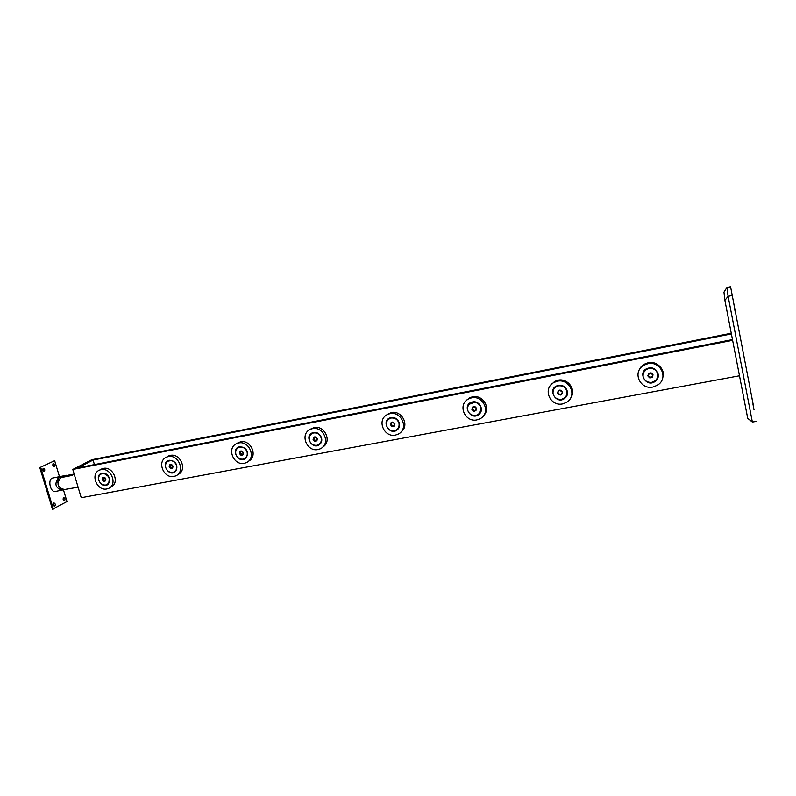 <?xml version="1.0" encoding="UTF-8"?>
<svg xmlns="http://www.w3.org/2000/svg" width="796" height="796" viewBox="0 0 796 796"><rect width="100%" height="100%" fill="white"/><g stroke="black" fill="none" stroke-linecap="round" stroke-linejoin="round"><path stroke-width="1.19" d="M649.058 355.931L651.307 355.484M662.869 376.956C665.516 369.424 656.481 360.598 648.262 362.687L644.054 364.309C641.268 366.041 639.447 368.458 638.591 371.563M652.839 387.065L657.536 385.184C669.068 378.09 660.401 360.837 647.994 363.663L643.765 365.284C631.805 372.15 640.223 389.841 652.839 387.065M648.889 368.011C635.576 370.777 646.78 389.861 656.202 380.478C661.476 375.573 656.043 366.299 648.889 368.011M558.195 390.796L559.568 390.408L558.285 390.717L557.498 393.055L559.459 390.149L562.483 392.11L560.533 395.005L557.498 393.055L558.205 390.945M561.777 373.025L563.916 372.608M570.881 397.542C576.593 389.483 567.528 378 558.125 380.17L554.673 381.423L550.285 385.692M562.503 403.92L566.364 402.478C577.896 396.08 569.598 378.418 557.469 381.194L554.006 382.448C542.136 388.627 550.205 406.647 562.503 403.92M558.404 385.413C545.787 388.04 556.792 406.607 565.588 397.552C570.513 392.806 565.18 383.791 558.404 385.413M478.834 389.274L480.864 388.876M483.61 415.621C491.44 408.089 482.625 394.478 472.615 396.756L469.73 397.751L466.327 400.478M473.351 410.925L471.849 409.343L473.66 406.527L472.555 407.074L473.66 406.527L476.585 408.438L474.774 411.253L471.849 409.343L472.555 407.074L471.849 409.343L473.381 410.975M473.67 411.114L475.879 410.716L473.65 411.124M476.804 419.92L480.038 418.776C491.411 412.975 483.401 395.105 471.62 397.831L468.725 398.816C457.083 404.428 464.884 422.577 476.804 419.92M472.575 401.93C460.605 404.428 471.411 422.497 479.63 413.741C484.237 409.154 479.003 400.378 472.575 401.93M399.91 404.736L401.851 404.358M401.025 431.969C410.089 425.343 401.672 410.149 391.383 412.517L386.209 415.253M395.403 435.104L398.139 434.178C409.253 428.895 401.483 410.975 390.07 413.621L387.622 414.427C376.279 419.542 383.881 437.7 395.403 435.104M391.055 417.611C379.682 419.99 390.299 437.591 397.99 429.114C402.308 424.686 397.154 416.129 391.055 417.611M324.728 419.472L326.579 419.104M322.758 447.083C332.479 441.402 324.489 425.094 314.112 427.512L309.704 429.681M317.972 449.561L320.32 448.785C331.126 443.949 323.544 426.079 312.52 428.646L310.42 429.313C299.425 433.999 306.858 452.068 317.972 449.561M313.534 432.526C302.709 434.795 313.136 451.959 320.34 443.74C324.39 439.442 319.325 431.114 313.534 432.526M313.136 439.452L313.674 437.382L314.669 436.885L313.674 437.382L313.107 439.521L314.669 436.885L317.385 438.715L315.833 441.352L313.146 439.442M253.029 433.512L254.79 433.173M248.412 461.262C258.471 456.456 250.879 439.352 240.521 441.78L236.661 443.601M244.233 463.322L246.272 462.675C256.74 458.217 249.307 440.457 238.681 442.954L236.86 443.511C226.233 447.83 233.517 465.75 244.233 463.322M239.715 446.735C229.397 448.894 239.646 465.63 246.402 457.67C248.83 451.262 246.601 447.621 239.715 446.735M239.944 453.949L239.427 453.541L240.87 450.974L239.924 451.461L240.87 450.974L243.496 452.765L242.054 455.322L239.427 453.541L239.924 451.461L239.427 453.541L240.959 455.232L239.954 453.959M184.563 446.924L186.244 446.596M177.607 474.705L177.747 474.625C187.836 470.516 180.573 452.984 170.364 455.392L167.041 456.874M173.926 476.436L175.707 475.889C185.836 471.769 178.533 454.178 168.294 456.586L166.692 457.063C156.444 461.063 163.618 478.784 173.926 476.436M169.339 460.267C159.499 462.337 169.578 478.675 175.916 470.943C178.135 464.715 175.946 461.163 169.339 460.267M171.021 468.456L169.17 466.894L170.513 464.406L169.618 464.874L170.513 464.406L173.06 466.157L171.717 468.645L169.17 466.894L169.618 464.874L169.17 466.894L170.662 468.545L172.603 468.177L171.05 468.446M119.131 459.75L120.733 459.431M109.908 487.62L110.634 487.202C120.385 483.391 113.221 466.058 103.39 468.386L100.614 469.531M109.251 478.147L108.405 476.137M106.823 488.963L108.395 488.485C118.166 484.665 110.972 467.272 101.112 469.6L99.709 470.018C89.819 473.729 96.893 491.231 106.823 488.963M102.167 473.192C92.784 475.172 102.694 491.122 108.634 483.62L109.47 478.346L108.425 476.117C106.694 473.839 104.604 472.864 102.167 473.192M73.312 474.187L68.277 475.162M78.098 487.172L64.536 489.51C57.312 487.62 56.108 483.64 60.934 477.59L72.307 475.381L74.088 473.799M57.829 482.714L58.217 478.028L65.322 476.734M68.625 488.744L61.849 490.057L59.939 487.938M70.625 475.71L66.416 475.272L52.048 478.167C47.631 480.078 50.466 492.615 55.302 491.48L68.078 488.873M58.217 478.028C54.267 483.988 55.481 487.998 61.849 490.057M54.655 460.675L39.8 467.59L54.655 460.675L59.471 476.625M63.481 489.938L66.983 501.54L52.476 509.261L39.8 467.59M53.392 509.092L40.715 467.401M63.342 497.898L63.849 500.674M63.59 497.669L63.76 497.609C65.063 498.286 65.322 499.321 64.506 500.734L64.337 500.793C63.023 500.117 62.775 499.082 63.59 497.669M53.611 503.211L54.118 506.057M53.849 502.992L54.028 502.933C55.372 503.609 55.63 504.664 54.795 506.097L54.616 506.166C53.272 505.48 53.014 504.425 53.849 502.992M43.054 468.575L43.631 471.431M43.332 468.346L43.472 468.297C44.865 468.983 45.133 470.048 44.277 471.481L44.128 471.53C42.735 470.834 42.467 469.769 43.332 468.346M53.272 463.511L53.412 463.461C54.765 464.148 55.033 465.192 54.208 466.595L54.058 466.645C52.705 465.959 52.446 464.914 53.272 463.511M53.004 463.75L53.571 466.536M648.66 373.463L649.984 373.155L648.66 373.463L647.795 375.881L649.904 372.886L653.048 374.886L650.939 377.891L647.795 375.881L648.66 373.463L647.795 375.881L649.556 377.801L647.795 375.881L649.556 377.801L652.183 377.304L649.556 377.801L649.685 377.264L652.312 376.767L653.009 374.826L652.312 376.767L649.685 377.264L647.964 375.394L649.556 377.801L652.183 377.304L653.048 374.886L652.183 377.304L653.048 374.886L651.287 372.966L649.904 372.886L652.193 373.861L653.048 374.886L651.287 372.966L648.66 373.463M643.148 376.767C642.621 373.851 643.715 371.404 646.422 369.434L648.979 368.439C653.466 368.05 656.382 369.901 657.725 374.001C658.242 376.846 657.188 379.254 654.581 381.234L651.854 382.309C647.387 382.687 644.481 380.836 643.148 376.767C644.481 380.836 647.387 382.687 651.854 382.309C656.153 381.045 658.103 378.269 657.725 374.001C656.382 369.901 653.466 368.05 648.979 368.439C644.69 369.742 642.75 372.508 643.148 376.767M657.715 376.737L657.735 373.931C656.402 369.832 653.486 367.981 648.999 368.379L646.442 369.364L643.705 372.369C645.337 369.463 647.874 368.11 651.327 368.279C654.73 368.856 656.859 370.747 657.735 373.931L657.715 376.737M553.101 393.891C552.543 390.896 553.638 388.458 556.394 386.607L558.503 385.841C562.762 385.473 565.568 387.284 566.911 391.264C567.458 394.209 566.394 396.607 563.717 398.478L561.478 399.303C557.24 399.652 554.444 397.851 553.101 393.891C554.444 397.851 557.24 399.652 561.478 399.303C565.538 398.09 567.349 395.413 566.911 391.264C565.568 387.284 562.762 385.473 558.503 385.841C554.444 387.075 552.643 389.761 553.101 393.891M566.235 395.92L566.951 391.194C565.608 387.214 562.802 385.403 558.543 385.771L556.444 386.538L553.986 388.866C555.628 386.518 557.887 385.463 560.752 385.692C563.996 386.269 566.065 388.1 566.951 391.194L566.235 395.92M559.459 390.149L560.772 390.239L559.459 390.149M557.498 393.055L559.21 394.915L557.498 393.055L557.837 392.498L559.538 394.368L561.896 393.92L559.538 394.368L557.837 392.498L558.444 390.667L557.498 393.055L559.21 394.915L561.707 394.448L559.21 394.915L561.707 394.448L562.483 392.11L561.707 394.448L562.483 392.11L560.772 390.239L562.483 392.11L560.772 390.239L559.568 390.408L558.285 390.717L557.498 393.055M467.67 410.139C467.083 407.094 468.167 404.696 470.924 402.945L472.675 402.338C476.724 402.01 479.431 403.771 480.784 407.642C481.361 410.637 480.306 413.015 477.62 414.766L475.749 415.432C471.71 415.751 469.023 413.98 467.67 410.139C469.023 413.98 471.71 415.751 475.749 415.432C479.6 414.268 481.272 411.671 480.784 407.642C479.431 403.771 476.724 402.01 472.675 402.338C468.834 403.522 467.162 406.119 467.67 410.139M479.481 413.263L480.844 407.572C479.49 403.701 476.794 401.93 472.744 402.269L469.192 404.249L474.844 402.199C477.948 402.766 479.948 404.557 480.844 407.572L479.481 413.263M473.66 406.527L474.913 406.617L473.66 406.527M475.879 410.716L476.585 408.438L475.879 410.716L476.585 408.438L474.913 406.617L475.819 407.462L476.585 408.438L474.913 406.617L472.555 407.074L471.849 409.343L472.366 408.766L474.018 410.587L476.068 410.199L474.018 410.587L472.366 408.766L472.914 406.975L471.849 409.343L473.511 411.164L475.879 410.716M391.125 422.606L392.329 422.318L391.125 422.606L390.488 424.815L392.169 422.089L394.985 423.96L393.304 426.676L390.488 424.815L391.194 422.547L390.488 424.815L392.11 426.586L390.488 424.815L391.164 424.218L392.776 425.989L394.537 425.651L392.776 425.989L391.164 424.218L391.662 422.467L390.488 424.815L392.11 426.586L394.358 426.159L392.11 426.586L394.358 426.159L394.985 423.96L394.358 426.159L394.985 423.96L393.373 422.178L392.169 422.089L394.269 422.994L394.985 423.96L393.373 422.178L391.125 422.606M386.518 425.561C385.901 422.507 386.955 420.159 389.672 418.507L391.154 418.009C395.015 417.701 397.622 419.432 398.985 423.193C399.592 426.208 398.567 428.546 395.901 430.208L394.319 430.745C390.468 431.034 387.871 429.313 386.518 425.561C387.871 429.313 390.468 431.034 394.319 430.745C397.97 429.631 399.522 427.114 398.985 423.193C397.622 419.432 395.015 417.701 391.154 418.009C387.513 419.144 385.97 421.661 386.518 425.561M386.866 421.532C388.13 418.895 390.259 417.681 393.254 417.88C396.219 418.447 398.159 420.198 399.065 423.124C399.592 425.502 398.995 427.542 397.274 429.253C399.015 427.452 399.612 425.412 399.065 423.124C397.711 419.353 395.105 417.631 391.244 417.94L388.448 419.293M315.345 441.093L316.828 440.855L315.355 441.084M309.336 440.248C308.689 437.193 309.704 434.885 312.36 433.322L313.634 432.915C317.315 432.636 319.833 434.327 321.186 437.989C321.823 441.004 320.838 443.292 318.221 444.865L316.858 445.312C313.196 445.581 310.689 443.889 309.336 440.248C310.689 443.889 313.196 445.581 316.858 445.312C320.33 444.238 321.773 441.8 321.186 437.989C319.833 434.327 317.315 432.636 313.634 432.915C310.171 434.009 308.739 436.447 309.336 440.248M309.614 436.317C310.778 433.76 312.798 432.586 315.654 432.795C318.5 433.352 320.38 435.064 321.295 437.909C321.853 440.486 321.176 442.596 319.266 444.218C321.216 442.496 321.892 440.387 321.295 437.909C319.932 434.248 317.415 432.556 313.743 432.845L311.475 433.83M314.669 436.885L315.813 436.974L314.669 436.885M316.828 440.855L317.385 438.715L316.828 440.855L317.385 438.715L315.813 436.974L316.709 437.77L317.385 438.715L315.813 436.974L313.674 437.382L313.107 439.521L313.923 438.914L315.495 440.646L317.007 440.357L315.495 440.646L313.923 438.914L314.38 437.203L313.107 439.521L314.689 441.253L316.828 440.855M235.825 454.217C235.158 451.183 236.123 448.934 238.71 447.452L239.815 447.113C243.327 446.845 245.765 448.506 247.118 452.078C247.775 455.073 246.83 457.322 244.282 458.804L243.098 459.183C239.596 459.431 237.178 457.78 235.825 454.217C237.178 457.78 239.596 459.431 243.098 459.183C246.402 458.148 247.735 455.78 247.118 452.078C245.765 448.506 243.327 446.845 239.815 447.113C236.521 448.158 235.188 450.526 235.825 454.217M245.088 458.347C247.158 456.705 247.874 454.596 247.238 451.989C245.884 448.427 243.447 446.765 239.934 447.034L238.064 447.79L241.765 446.994C244.491 447.551 246.322 449.223 247.238 451.989C247.835 454.705 247.118 456.824 245.088 458.347M240.87 450.974L241.964 451.073L240.87 450.974M240.959 455.232L243.168 454.357L241.894 454.606L240.362 452.914L241.894 454.606L240.959 455.232L242.989 454.844L243.496 452.765L243.367 453.73L242.989 454.844L243.496 452.765L241.964 451.073L243.496 452.765L241.964 451.073L239.924 451.461L239.427 453.541L240.77 451.242L239.427 453.541L240.959 455.232M165.737 467.55C165.051 464.536 165.966 462.337 168.473 460.934L169.439 460.635C172.802 460.396 175.15 462.018 176.513 465.501C177.19 468.486 176.284 470.675 173.817 472.088L172.782 472.406C169.429 472.635 167.08 471.013 165.737 467.55C167.08 471.013 169.429 472.635 172.782 472.406C175.916 471.411 177.16 469.113 176.513 465.501C175.15 462.018 172.802 460.396 169.439 460.635C166.304 461.65 165.071 463.949 165.737 467.55M174.463 471.739C176.573 470.197 177.309 468.088 176.642 465.421C175.289 461.939 172.931 460.317 169.578 460.556L167.996 461.163L171.329 460.526C173.946 461.083 175.717 462.715 176.642 465.421C177.269 468.177 176.553 470.277 174.503 471.72M170.513 464.406L171.558 464.506L170.513 464.406M172.603 468.177L173.06 466.157L172.603 468.177L173.06 466.157L171.558 464.506L172.443 465.252L173.06 466.157L171.558 464.506L169.618 464.874L169.17 466.894L170.225 466.267L171.717 467.909L172.782 467.71L171.717 467.909L170.225 466.267L170.593 464.635L170.225 466.267L169.17 466.894L170.662 468.545L172.603 468.177M102.515 477.68L103.589 477.421L102.515 477.68L102.117 479.65L103.361 477.222L105.828 478.943L104.575 481.361L102.117 479.65L102.515 477.68L102.117 479.65L103.57 481.262L102.117 479.65L103.281 479.003L105.43 480.913L103.57 481.262L105.43 480.913L105.828 478.943L105.759 479.918L104.734 480.615L103.281 479.003L103.599 477.421L104.366 477.321L103.361 477.222L103.281 479.003L102.117 479.65L103.57 481.262L105.43 480.913L105.45 478.177L104.366 477.321L105.828 478.943L104.366 477.321L102.515 477.68M98.833 480.267C98.127 477.292 98.993 475.142 101.42 473.809L102.276 473.55C105.49 473.331 107.768 474.913 109.122 478.316C109.818 481.272 108.972 483.411 106.574 484.754L105.659 485.023C102.455 485.242 100.177 483.65 98.833 480.267C100.177 483.65 102.455 485.242 105.659 485.023C108.654 484.077 109.808 481.839 109.122 478.316C107.768 474.913 105.49 473.331 102.276 473.55C99.291 474.525 98.147 476.764 98.833 480.267M107.102 484.485C109.231 483.033 109.957 480.943 109.271 478.227C107.918 474.834 105.639 473.252 102.425 473.471L101.072 473.968L104.107 473.451L108.316 476.217L109.301 478.316C109.898 480.983 109.231 482.993 107.321 484.356L107.102 484.485M91.858 459.71L731.255 333.245L91.858 459.71L72.794 469.441L81.242 497.709L739.484 375.792L81.242 497.709L72.794 469.441L91.858 459.71M724.887 300.331L723.962 292.162L724.887 300.331L747.723 418.358L724.887 300.331L728.121 296.351L752.359 422.059L756.2 421.392L752.359 422.059L728.121 296.351L732.012 295.545L728.121 296.351L724.887 300.331M753.384 405.502L730.569 286.739L726.907 287.515L728.121 296.351L726.907 287.515L730.569 286.739L753.384 405.502M734.22 306.719L735.245 312.151L734.22 306.719M733.235 300.779L734.22 305.992L733.235 300.779M751.295 394.736L752.329 400.229L751.295 394.736M752.946 404.129L754.031 409.87L752.946 404.129M747.723 418.358L752.359 422.059L747.723 418.358M726.907 287.515L723.962 292.162L726.907 287.515M731.385 333.932L93.082 460.048L94.425 464.585L93.082 460.048L77.889 467.829L732.479 339.584L77.889 467.829L93.082 460.048L731.385 333.932M732.618 340.32L72.794 469.441L732.618 340.32M64.456 476.824L66.416 475.272M643.765 365.284L644.054 364.309M554.006 382.448L554.673 381.423M468.725 398.816L469.73 397.751M387.622 414.427L388.936 413.323M310.42 429.313L312.012 428.178M236.86 443.511L238.71 442.347M166.692 457.063L168.772 455.869M99.709 470.018L101.987 468.794M69.023 488.883L70.705 488.346"/></g></svg>
